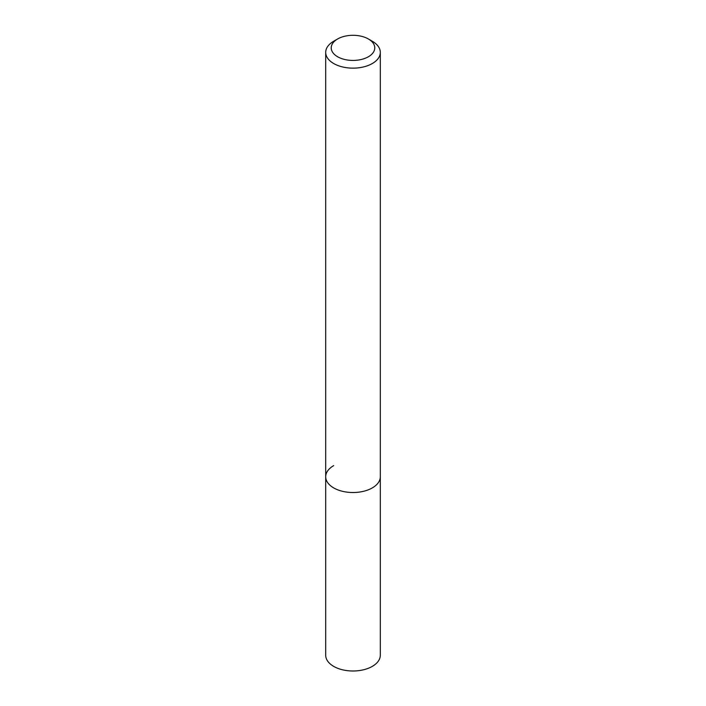 <?xml version="1.0" encoding="UTF-8"?>
<svg xmlns="http://www.w3.org/2000/svg" width="706" height="706" viewBox="0 0 706 706"><rect width="100%" height="100%" fill="white"/><g stroke="black" fill="none" stroke-linecap="round" stroke-linejoin="round"><path stroke-width="1.06" d="M333.691 41.239L337.609 38.98A21.771 12.567 180 0 1 368.391 38.98A21.771 12.567 180 0 1 368.391 56.754A21.771 12.567 180 0 1 337.609 56.754A21.771 12.567 180 0 1 337.609 38.98L333.7 41.239A27.305 15.761 180 0 0 333.691 41.239A27.305 15.761 180 0 0 325.695 52.385L325.695 476.762A27.305 15.761 180 0 1 333.7 465.616M368.391 38.98L372.309 41.239A27.305 15.761 180 0 1 380.305 52.385A27.305 15.761 180 0 1 372.3 63.531A27.305 15.761 180 0 1 342.551 66.946A27.305 15.761 180 0 1 325.695 52.385M380.305 52.385L380.305 476.762A27.305 15.761 180 0 1 372.3 487.908A27.305 15.761 180 0 1 342.551 491.323A27.305 15.761 180 0 1 325.695 476.762L325.695 655.239A27.305 15.761 180 0 0 342.551 669.8A27.305 15.761 180 0 0 372.3 666.385A27.305 15.761 180 0 0 380.305 655.239L380.305 476.762A27.305 15.761 180 0 1 372.3 487.908A27.305 15.761 180 0 1 342.551 491.323A27.305 15.761 180 0 1 325.695 476.762"/></g></svg>
